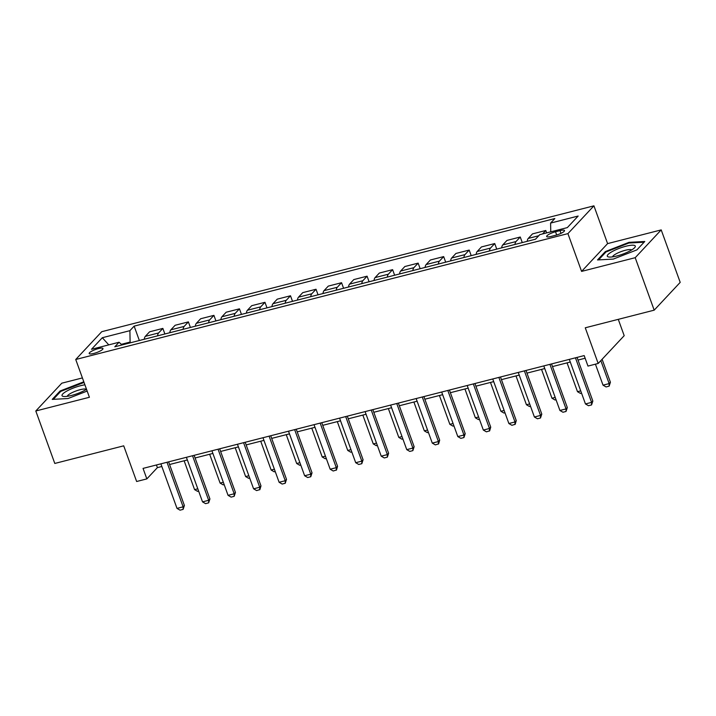 <?xml version="1.0" encoding="UTF-8"?>
<svg xmlns="http://www.w3.org/2000/svg" width="716" height="716" viewBox="0 0 716 716"><rect width="100%" height="100%" fill="white"/><g stroke="black" fill="none" stroke-linecap="round" stroke-linejoin="round"><path stroke-width="1.07" d="M93.832 353.435A7.33 1.629 -19.9 0 0 102.97 348.54A7.33 1.629 -19.9 0 0 98.325 348.629A7.33 1.629 -19.9 0 0 89.187 353.525A7.33 1.629 -19.9 0 0 93.832 353.435M82.403 377.923L61.809 383.185L35.8 410.984L54.792 463.449L123.716 445.826L136.64 481.501L146.843 478.897L157.395 467.629L161.834 466.492M593.922 205.832L101.744 331.696L75.735 359.495L567.913 233.622L593.922 205.832L607.598 243.61L581.589 271.4L635.199 257.697L661.208 229.899L607.598 243.61M661.208 229.899L680.2 282.373L654.191 310.162L585.267 327.794L598.182 363.468L624.191 335.679L618.275 319.345M635.199 257.697L654.191 310.162M598.182 363.468L587.97 366.082L584.175 355.584L143.048 468.398L146.843 478.897M560.01 230.615L555.518 231.769A7.097 1.584 -19.9 0 0 546.666 236.513A7.097 1.584 -19.9 0 0 551.159 236.423L555.652 235.278A7.097 1.584 -19.9 0 0 564.503 230.534A7.097 1.584 -19.9 0 0 560.01 230.615L560.995 233.344M550.765 231.841L550.595 223.079L554.846 218.541L134.143 326.129L139.343 340.512M550.595 223.079L578.161 216.035L567.341 227.599L539.766 234.651L535.514 239.198L114.811 346.786L119.062 342.239L91.496 349.292L102.316 337.719L129.891 330.676L134.143 326.129M581.589 271.4L567.913 233.622M35.8 410.984L89.411 397.273L75.735 359.495M169.567 464.514L187.359 459.958M195.092 457.98L212.885 453.434M220.618 451.456L238.419 446.9M246.152 444.922L263.944 440.376M271.677 438.398L289.47 433.851M297.203 431.873L315.004 427.318M322.737 425.34L340.53 420.793M348.262 418.815L366.055 414.26M373.788 412.282L391.58 407.735M399.313 405.757L417.115 401.202M424.848 399.224L442.64 394.677M450.373 392.699L468.166 388.144M475.898 386.175L493.7 381.619M501.433 379.641L519.225 375.095M526.958 373.117L544.751 368.561M552.483 366.583L570.285 362.036M578.018 360.059L585.133 358.233M130.384 342.803L130.115 342.069L121.326 344.324M156.428 464.979L157.395 467.629M542.549 233.935L545.78 230.489L546.648 232.888M144.301 339.241A9.156 3.571 -104.3 0 1 145.33 336.35L149.581 331.812L162.863 328.411L164.877 333.978M169.826 332.716A9.156 3.571 -104.3 0 1 170.864 329.825L175.116 325.279L188.389 321.887L190.402 327.454M195.361 326.183A9.156 3.571 -104.3 0 1 196.39 323.292L200.641 318.754L213.914 315.353L215.928 320.92M220.886 319.658A9.156 3.571 -104.3 0 1 221.915 316.767L226.166 312.221L239.448 308.829L241.462 314.396M246.411 313.125A9.156 3.571 -104.3 0 1 247.441 310.243L251.701 305.696L264.974 302.304L266.987 307.871M271.946 306.6A9.156 3.571 -104.3 0 1 272.975 303.709L277.226 299.163L290.499 295.771L292.513 301.338M297.471 300.076A9.156 3.571 -104.3 0 1 298.5 297.185L302.752 292.638L316.025 289.246L318.047 294.813M322.997 293.542A9.156 3.571 -104.3 0 1 324.026 290.651L328.286 286.114L341.559 282.713L343.573 288.28M348.531 287.018A9.156 3.571 -104.3 0 1 349.56 284.127L353.811 279.58L367.084 276.188L369.098 281.755M374.056 280.484A9.156 3.571 -104.3 0 1 375.086 277.593L379.337 273.056L392.61 269.655L394.623 275.221M399.582 273.96A9.156 3.571 -104.3 0 1 400.611 271.069L404.862 266.522L418.144 263.13L420.158 268.697M425.107 267.426A9.156 3.571 -104.3 0 1 426.145 264.544L430.397 259.998L443.669 256.596L445.683 262.172M450.641 260.901A9.156 3.571 -104.3 0 1 451.671 258.011L455.922 253.464L469.195 250.072L471.209 255.639M476.167 254.377A9.156 3.571 -104.3 0 1 477.196 251.486L481.447 246.939L494.729 243.547L496.743 249.114M501.692 247.843A9.156 3.571 -104.3 0 1 502.722 244.953L506.982 240.415L520.255 237.014L522.268 242.581M527.227 241.319A9.156 3.571 -104.3 0 1 528.256 238.428L532.507 233.881L545.78 230.489M514.974 244.451A9.156 3.571 -104.3 0 1 516.003 241.56L520.255 237.014M489.44 250.976A9.156 3.571 -104.3 0 1 490.469 248.085L494.729 243.547M463.914 257.509A9.156 3.571 -104.3 0 1 464.944 254.619L469.195 250.072M438.389 264.034A9.156 3.571 -104.3 0 1 439.418 261.143L443.669 256.596M412.855 270.567A9.156 3.571 -104.3 0 1 413.884 267.677L418.144 263.13M387.329 277.092A9.156 3.571 -104.3 0 1 388.358 274.201L392.61 269.655M361.804 283.617A9.156 3.571 -104.3 0 1 362.833 280.735L367.084 276.188M336.269 290.15A9.156 3.571 -104.3 0 1 337.308 287.259L341.559 282.713M310.744 296.675A9.156 3.571 -104.3 0 1 311.773 293.784L316.025 289.246M285.219 303.208A9.156 3.571 -104.3 0 1 286.248 300.317L290.499 295.771M259.693 309.733A9.156 3.571 -104.3 0 1 260.722 306.842L264.974 302.304M234.159 316.266A9.156 3.571 -104.3 0 1 235.188 313.375L239.448 308.829M208.633 322.791A9.156 3.571 -104.3 0 1 209.663 319.9L213.914 315.353M183.108 329.315A9.156 3.571 -104.3 0 1 184.137 326.433L188.389 321.887M157.574 335.849A9.156 3.571 -104.3 0 1 158.603 332.958L162.863 328.411M129.891 330.676L130.115 342.069M121.997 344.942L119.062 342.239M102.316 337.719L108.769 344.87M628.979 242.348L605.351 251.576L597.52 259.944L613.308 259.085L636.936 249.866L644.767 241.489L628.979 242.348L629.212 243.01M83.808 381.789L60.072 391.017L52.241 399.385L68.029 398.535L87.164 391.061M605.638 252.354L605.351 251.576M60.35 391.795L60.072 391.017M83.933 382.451L83.691 381.789M575.449 357.821L591.577 402.374L592.839 401.023L591.559 404.934L588.498 405.712L585.455 403.94L569.318 359.387M577.051 357.409L592.839 401.023M585.455 403.94L591.577 402.374L591.559 404.934M595.426 364.175L603.024 385.163L609.146 383.597L600.84 360.631M610.417 382.246L609.137 386.148L609.146 383.597L610.417 382.246L602.102 359.28M609.137 386.148L606.067 386.935L603.024 385.163M549.924 364.346L566.052 408.899L567.314 407.547L566.034 411.458L562.973 412.246L559.921 410.474L543.793 365.912M551.526 363.934L567.314 407.547M559.921 410.474L566.052 408.899L566.034 411.458M524.389 370.879L540.526 415.432L541.788 414.081L540.508 417.992L537.439 418.77L534.396 416.998L518.268 372.445M526 370.467L541.788 414.081M534.396 416.998L540.526 415.432L540.508 417.992M498.864 377.404L514.992 421.957L516.263 420.605L515.189 424.293L511.913 425.304L508.87 423.523L492.742 378.97M500.475 376.992L516.263 420.605M508.87 423.523L514.992 421.957L514.974 424.516M581.562 393.2L580.542 393.46L577.499 391.688L580.721 390.864M567.054 362.86L577.499 391.688M556.037 399.734L555.016 399.993L551.964 398.221L555.186 397.398M541.529 369.384L551.964 398.221M530.511 406.258L529.482 406.518L526.439 404.746L529.661 403.922M516.003 375.918L526.439 404.746M473.339 383.928L489.467 428.49L490.728 427.139L489.663 430.817L486.388 431.829L483.336 430.056L467.208 385.503M474.941 383.525L490.728 427.139M483.336 430.056L489.467 428.49L489.449 431.041M504.977 412.792L503.957 413.051L500.914 411.279L504.136 410.447M490.478 382.442L500.914 411.279M607.517 256.516A14.884 3.312 -19.9 0 0 608.886 257.017A14.884 3.312 -19.9 0 0 622.419 254.252A14.884 3.312 -19.9 0 0 634.591 247.718A14.884 3.312 -19.9 0 0 635.074 245.758A14.884 3.312 -19.9 0 0 618.615 248.604A14.884 3.312 -19.9 0 0 607.517 256.516M631.655 249.965A10.185 2.264 -19.9 0 0 631.628 249.938A10.185 2.264 -19.9 0 0 621.345 251.513A10.185 2.264 -19.9 0 0 612.583 256.865M598.585 259.881L605.996 251.96L628.881 243.028L644.105 242.205M84.909 384.823A14.884 3.312 -19.9 0 0 80.586 385.7A14.884 3.312 -19.9 0 0 65.344 391.947A14.884 3.312 -19.9 0 0 63.608 396.467A14.884 3.312 -19.9 0 0 71.448 395.465A14.884 3.312 -19.9 0 0 86.529 389.316M86.376 389.415A10.185 2.264 -19.9 0 0 80.04 389.728A10.185 2.264 -19.9 0 0 67.304 396.315M53.306 399.331L60.717 391.41L84.041 382.451M447.804 390.462L463.941 435.015L465.203 433.663L463.923 437.574L460.853 438.353L457.81 436.581L441.683 392.028M449.415 390.05L465.203 433.663M457.81 436.581L463.941 435.015L463.923 437.574M422.279 396.986L438.407 441.548L439.678 440.197L438.604 443.875L435.328 444.887L432.285 443.115L416.157 398.552M423.89 396.575L439.678 440.197M432.285 443.115L438.407 441.548L438.389 444.099M396.754 403.52L412.881 448.073L414.143 446.721L412.864 450.632L409.803 451.411L406.751 449.639L390.623 405.086M398.356 403.108L414.143 446.721M406.751 449.639L412.881 448.073L412.864 450.632M371.228 410.044L387.356 454.597L388.618 453.246L387.338 457.157L384.277 457.945L381.225 456.173L365.097 411.611M372.83 409.633L388.618 453.246M381.225 456.173L387.356 454.597L387.338 457.157M345.694 416.578L361.822 461.131L363.093 459.779L361.813 463.691L358.743 464.469L355.7 462.697L339.572 418.144M347.305 416.166L363.093 459.779M355.7 462.697L361.822 461.131L361.813 463.691M479.452 419.316L478.431 419.576L475.379 417.804L478.61 416.981M464.944 388.976L475.379 417.804M453.926 425.841L452.906 426.11L449.854 424.328L453.076 423.505M439.418 395.5L449.854 424.328M428.392 432.375L427.371 432.634L424.328 430.862L427.55 430.039M413.893 402.025L424.328 430.862M402.866 438.899L401.846 439.159L398.803 437.387L402.025 436.563M388.358 408.559L398.803 437.387M377.341 445.433L376.321 445.692L373.269 443.92L376.491 443.097M362.833 415.083L373.269 443.92M320.168 423.102L336.296 467.655L337.558 466.304L336.493 469.991L333.217 471.003L330.174 469.222L314.038 424.669M321.77 422.691L337.558 466.304M330.174 469.222L336.296 467.655L336.278 470.215M351.816 451.957L350.786 452.217L347.743 450.445L350.965 449.621M337.308 421.617L347.743 450.445M294.643 429.627L310.771 474.189L312.033 472.837L310.753 476.74L307.692 477.527L304.64 475.755L288.512 431.202M296.245 429.224L312.033 472.837M304.64 475.755L310.771 474.189L310.753 476.74M326.281 458.491L325.261 458.75L322.218 456.978L325.44 456.155M311.773 428.141L322.218 456.978M269.109 436.16L285.245 480.713L286.507 479.362L285.228 483.273L282.158 484.052L279.115 482.28L262.987 437.727M270.72 435.749L286.507 479.362M279.115 482.28L285.245 480.713L285.228 483.273M300.756 465.015L299.736 465.275L296.684 463.503L299.906 462.679M286.248 434.675L296.684 463.503M243.583 442.685L259.711 487.247L260.982 485.895L259.908 489.574L256.632 490.585L253.589 488.813L237.461 444.251M245.194 442.273L260.982 485.895M253.589 488.813L259.711 487.247L259.693 489.798M275.23 471.54L274.201 471.808L271.158 470.027L274.38 469.204M260.722 441.199L271.158 470.027M218.058 449.218L234.186 493.772L235.448 492.42L234.168 496.331L231.107 497.11L228.055 495.338L211.927 450.785M219.66 448.807L235.448 492.42M228.055 495.338L234.186 493.772L234.168 496.331M249.696 478.073L248.676 478.333L245.633 476.561L248.855 475.737M235.197 447.724L245.633 476.561M192.523 455.743L208.66 500.305L209.922 498.945L208.642 502.856L205.573 503.643L202.53 501.871L186.402 457.309M194.134 455.331L209.922 498.945M202.53 501.871L208.66 500.305L208.642 502.856M224.171 484.598L223.15 484.857L220.098 483.085L223.329 482.262M209.663 454.257L220.098 483.085M166.998 462.276L183.126 506.83L184.397 505.478L183.108 509.389L180.047 510.168L177.004 508.396L160.876 463.843M168.609 461.865L184.397 505.478M177.004 508.396L183.126 506.83L183.108 509.389M198.645 491.131L197.625 491.391L194.573 489.619L197.795 488.795M184.137 460.782L194.573 489.619M528.256 238.428L538.745 235.743M502.722 244.953L516.003 241.56M477.196 251.486L490.469 248.085M451.671 258.011L464.944 254.619M426.145 264.544L439.418 261.143M400.611 271.069L413.884 267.677M375.086 277.593L388.358 274.201M349.56 284.127L362.833 280.735M324.026 290.651L337.308 287.259M298.5 297.185L311.773 293.784M272.975 303.709L286.248 300.317M247.441 310.243L260.722 306.842M221.915 316.767L235.188 313.375M196.39 323.292L209.663 319.9M170.864 329.825L184.137 326.433M145.33 336.35L158.603 332.958M556.681 234.991L555.518 231.769"/></g></svg>
